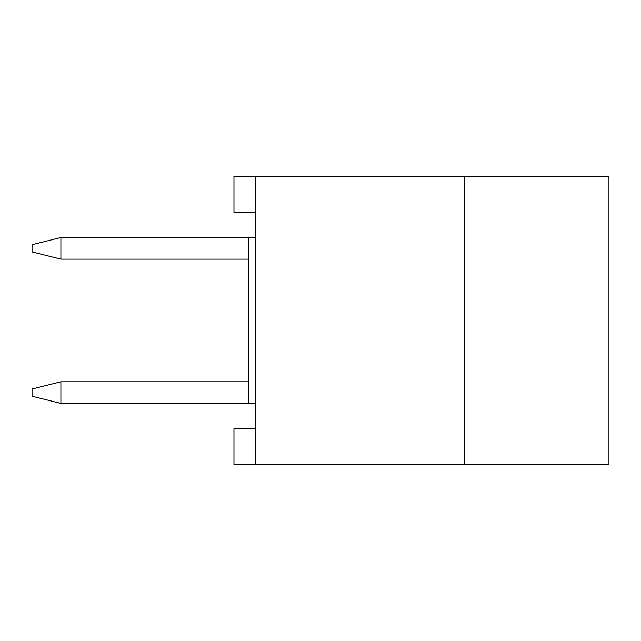 <?xml version="1.0" encoding="UTF-8"?>
<svg xmlns="http://www.w3.org/2000/svg" width="641" height="641" viewBox="0 0 641 641"><rect width="100%" height="100%" fill="white"/><g stroke="black" fill="none" stroke-linecap="round" stroke-linejoin="round"><path stroke-width="0.96" d="M60.895 403.429L60.895 381.796L32.05 389.007L32.05 396.218L60.895 403.429L255.599 403.429M60.895 381.796L248.388 381.796M60.895 237.499L32.05 244.71L32.05 251.921L60.895 259.132L60.895 237.499L255.599 237.499M248.388 259.132L60.895 259.132M255.599 464.725L255.599 176.275L464.725 176.275L464.725 464.725L233.965 464.725L233.965 428.669L255.599 428.669M255.599 212.331L233.965 212.331L233.965 176.275L255.599 176.275M464.725 176.275L608.95 176.275L608.95 464.725L464.725 464.725L464.725 176.275M248.388 403.429L248.388 237.571L255.599 237.571"/></g></svg>
